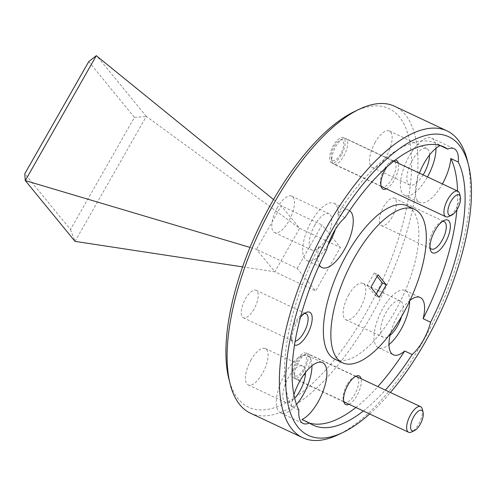 <?xml version="1.0" encoding="UTF-8"?>
<svg xmlns="http://www.w3.org/2000/svg" width="496" height="496" viewBox="0 0 496 496"><rect width="100%" height="100%" fill="white"/><g stroke="black" fill="none" stroke-linecap="round" stroke-linejoin="round"><path stroke-width="0.37" stroke-dasharray="2.48 1.86" d="M297.191 268.466L322.003 224.967L340.392 247.448L315.58 290.947L297.191 268.466L256.451 249.327L281.263 205.828L322.003 224.967M273.544 199.541L281.263 205.828L299.658 228.309L340.392 247.448M75.032 241.372L146.314 116.399L299.658 228.309L274.84 271.808L315.58 290.947M242.606 266.898L274.84 271.808L256.451 249.327L250.021 247.417M88.765 61.597L134.422 117.416L70.457 229.555L24.8 173.736M146.314 116.399L96.596 55.614M134.422 117.416L146.047 116.517M70.457 229.555L74.97 241.124M467.244 160.041A169.539 69.043 -64.8 0 1 422.406 342.438A169.539 69.043 -64.8 0 1 338.179 434.732M354.479 111.532A165.019 67.202 -64.8 0 1 411.463 156.407A165.019 67.202 -64.8 0 1 365.081 314.551A165.019 67.202 -64.8 0 1 228.861 378.901M250.43 413.156A169.539 69.043 115.2 0 0 370.084 317.855A169.539 69.043 115.2 0 0 394.624 106.268M442.451 221.427A15.147 6.169 115.2 0 0 441.043 221.892A15.147 6.169 115.2 0 0 433.516 230.138A15.147 6.169 115.2 0 0 429.511 246.431A15.147 6.169 115.2 0 0 430.051 247.814M392.125 217.087A15.147 6.169 -64.8 0 1 381.436 225.599A15.147 6.169 -64.8 0 1 383.625 206.696A15.147 6.169 -64.8 0 1 394.314 198.183A15.147 6.169 -64.8 0 1 392.125 217.087M300.551 317.149A18.085 7.366 115.2 0 0 296.949 322.406A18.085 7.366 115.2 0 0 292.169 341.862A18.085 7.366 115.2 0 0 294.519 345.055M304.277 313.559A15.147 6.169 115.2 0 0 302.87 314.024A15.147 6.169 115.2 0 0 295.349 322.27A15.147 6.169 115.2 0 0 291.344 338.563A15.147 6.169 115.2 0 0 293.155 341.174A15.147 6.169 115.2 0 0 295.139 341.322M253.952 309.219A15.147 6.169 -64.8 0 1 243.263 317.731A15.147 6.169 -64.8 0 1 245.458 298.828A15.147 6.169 -64.8 0 1 256.147 290.315A15.147 6.169 -64.8 0 1 253.952 309.219M386.372 188.827A15.822 6.442 115.2 0 0 394.19 180.228A15.822 6.442 115.2 0 0 398.387 163.252M384.264 169.291A13.9 5.661 115.2 0 0 380.587 184.245A13.9 5.661 115.2 0 0 382.249 186.639A13.9 5.661 115.2 0 0 392.063 178.827A13.9 5.661 115.2 0 0 394.078 161.473A13.9 5.661 115.2 0 0 391.17 161.721A13.9 5.661 115.2 0 0 384.264 169.291M341.329 154.988A13.9 5.661 -64.8 0 1 331.52 162.806A13.9 5.661 -64.8 0 1 333.529 145.452A13.9 5.661 -64.8 0 1 343.344 137.64A13.9 5.661 -64.8 0 1 341.329 154.988M349.085 404.296A15.822 6.442 115.2 0 0 356.909 395.703A15.822 6.442 115.2 0 0 361.1 378.727M346.983 384.766A13.9 5.661 115.2 0 0 343.306 399.72A13.9 5.661 115.2 0 0 344.968 402.113A13.9 5.661 115.2 0 0 354.783 394.301A13.9 5.661 115.2 0 0 356.791 376.948A13.9 5.661 115.2 0 0 353.89 377.196A13.9 5.661 115.2 0 0 346.983 384.766M304.048 370.462A13.9 5.661 -64.8 0 1 294.233 378.274A13.9 5.661 -64.8 0 1 296.248 360.927A13.9 5.661 -64.8 0 1 306.063 353.109A13.9 5.661 -64.8 0 1 304.048 370.462M429.511 155.043A20.119 8.19 115.2 0 0 426.752 148.552A20.119 8.19 115.2 0 0 412.548 159.861A20.119 8.19 115.2 0 0 409.64 184.971A20.119 8.19 115.2 0 0 423.125 174.871M375.181 142.302A20.119 8.19 115.2 0 0 372.267 167.412A20.119 8.19 115.2 0 0 386.465 156.104A20.119 8.19 115.2 0 0 389.379 130.994A20.119 8.19 115.2 0 0 375.181 142.302M419.411 173.129A31.645 12.89 115.2 0 0 419.684 202.43A31.645 12.89 115.2 0 0 442.023 184.642A31.645 12.89 115.2 0 0 442.413 183.935M436.003 148.285A31.645 12.89 115.2 0 0 431.65 138.117A31.645 12.89 115.2 0 0 409.318 155.911A31.645 12.89 115.2 0 0 404.736 195.405A31.645 12.89 115.2 0 0 427.075 177.618A31.645 12.89 115.2 0 0 427.465 176.917M314.848 225.01A20.119 8.19 115.2 0 0 311.934 250.114A20.119 8.19 115.2 0 0 326.139 238.805A20.119 8.19 115.2 0 0 329.046 213.702A20.119 8.19 115.2 0 0 314.848 225.01M277.475 207.452A20.119 8.19 115.2 0 0 274.567 232.556A20.119 8.19 115.2 0 0 288.765 221.247A20.119 8.19 115.2 0 0 291.673 196.143A20.119 8.19 115.2 0 0 277.475 207.452M326.579 249.885L319.102 246.369A31.645 12.89 115.2 0 0 319.343 265.05M335.42 229.27A31.645 12.89 115.2 0 0 333.951 203.267A31.645 12.89 115.2 0 0 311.612 221.055A31.645 12.89 115.2 0 0 307.036 260.549A31.645 12.89 115.2 0 0 327.986 245.08M305.449 372.552A20.119 8.19 115.2 0 0 302.684 366.06A20.119 8.19 115.2 0 0 288.486 377.369A20.119 8.19 115.2 0 0 285.572 402.479A20.119 8.19 115.2 0 0 294.698 398.238M251.112 359.811A20.119 8.19 115.2 0 0 248.205 384.921A20.119 8.19 115.2 0 0 262.403 373.612A20.119 8.19 115.2 0 0 265.31 348.502A20.119 8.19 115.2 0 0 251.112 359.811M298.865 410.056L291.394 406.54A31.645 12.89 115.2 0 1 293.911 394.661M311.934 365.794A31.645 12.89 115.2 0 0 307.588 355.626A31.645 12.89 115.2 0 0 285.25 373.42A31.645 12.89 115.2 0 0 280.674 412.914A31.645 12.89 115.2 0 0 296.552 404.507M401.686 316.305A20.119 8.19 115.2 0 0 400.384 300.917A20.119 8.19 115.2 0 0 386.186 312.226A20.119 8.19 115.2 0 0 383.278 337.336A20.119 8.19 115.2 0 0 390.036 335.321M348.818 294.667A20.119 8.19 115.2 0 0 345.904 319.777A20.119 8.19 115.2 0 0 360.102 308.462A20.119 8.19 115.2 0 0 363.016 283.359A20.119 8.19 115.2 0 0 348.818 294.667M410.006 300.353A31.645 12.89 115.2 0 0 397.904 315.295A31.645 12.89 115.2 0 0 390.495 333.374M409.64 301.134A31.645 12.89 115.2 0 0 405.288 290.482A31.645 12.89 115.2 0 0 382.955 308.27A31.645 12.89 115.2 0 0 378.374 347.77A31.645 12.89 115.2 0 0 388.976 344.627M335.06 359.265A84.766 34.522 115.2 0 0 394.89 311.612A84.766 34.522 115.2 0 0 407.16 205.815M345.005 217.583L337.528 214.074A153.717 62.601 115.2 0 1 436.48 143.418L443.951 146.928M440.07 145.477A153.717 62.601 115.2 0 0 436.48 143.418M319.102 246.369A153.717 62.601 115.2 0 0 291.394 406.54M363.345 410.998A153.717 62.601 115.2 0 0 385.336 390.11M301.983 419.492A153.717 62.601 115.2 0 0 305.741 421.662A153.717 62.601 115.2 0 0 309.622 423.119M355.874 407.489A153.717 62.601 115.2 0 0 377.859 386.595M369.656 413.962A165.019 67.202 115.2 0 0 390.42 392.497M456.903 209.783A153.717 62.601 115.2 0 0 457.56 191.053M394.946 160.239A15.822 6.442 115.2 0 0 393.173 160.76A15.822 6.442 115.2 0 0 386.806 166.985M349.575 210.67A31.645 12.89 115.2 0 0 348.899 210.292A31.645 12.89 115.2 0 0 337.528 214.074M377.103 276.384L374.313 272.974L367.139 285.541L375.385 295.616L376.328 293.961M375.385 295.616L379.124 297.377M367.139 285.541L370.878 287.296M374.313 272.974L378.045 274.728M459.581 193.638A14.13 5.754 -64.8 0 1 455.849 208.841A14.13 5.754 -64.8 0 1 448.824 216.535M334.261 146.345A11.303 4.6 -64.8 0 1 339.878 140.194A11.303 4.6 -64.8 0 1 343.778 143.263A11.303 4.6 -64.8 0 1 340.603 154.095A11.303 4.6 -64.8 0 1 331.272 158.503A11.303 4.6 -64.8 0 1 334.261 146.345M343.728 156.166A14.13 5.754 115.2 0 0 345.774 138.533A14.13 5.754 115.2 0 0 342.823 138.781A14.13 5.754 115.2 0 0 335.804 146.475A14.13 5.754 115.2 0 0 332.066 161.671A14.13 5.754 115.2 0 0 333.758 164.108A14.13 5.754 115.2 0 0 343.728 156.166M422.301 409.113A14.13 5.754 -64.8 0 1 418.562 424.316A14.13 5.754 -64.8 0 1 411.544 432.004M296.98 361.82A11.303 4.6 -64.8 0 1 302.591 355.663A11.303 4.6 -64.8 0 1 306.497 358.738A11.303 4.6 -64.8 0 1 303.316 369.57A11.303 4.6 -64.8 0 1 293.992 373.978A11.303 4.6 -64.8 0 1 296.98 361.82M306.447 371.634A14.13 5.754 115.2 0 0 308.493 354.001A14.13 5.754 115.2 0 0 305.542 354.256A14.13 5.754 115.2 0 0 298.524 361.944A14.13 5.754 115.2 0 0 294.785 377.146A14.13 5.754 115.2 0 0 296.478 379.576A14.13 5.754 115.2 0 0 306.447 371.634M429.511 246.431L430.342 249.73M381.436 225.599L431.328 249.042M291.344 338.563L292.169 341.862M243.263 317.731L293.155 341.174M380.587 184.245L381.126 186.403M331.52 162.806L382.249 186.639M343.306 399.72L343.846 401.872M294.233 378.274L344.968 402.113M372.267 167.412L409.64 184.971M404.736 195.405L419.684 202.43M274.567 232.556L311.934 250.114M307.036 260.549L321.985 267.573M248.205 384.921L285.572 402.479M280.674 412.914L303.093 423.448M345.904 319.777L383.278 337.336M378.374 347.77L393.322 354.789M305.741 421.662L313.218 425.177M405.288 290.482L420.236 297.507M363.016 283.359L400.384 300.917M307.588 355.626L322.536 362.65M265.31 348.502L302.684 366.06M333.951 203.267L348.899 210.292M291.673 196.143L329.046 213.702M431.65 138.117L454.076 148.657M389.379 130.994L426.752 148.552M306.063 353.109L356.791 376.948M353.89 377.196L355.892 376.235M343.344 137.64L394.078 161.473M391.17 161.721L393.173 160.76M256.147 290.315L306.038 313.757M302.87 314.024L305.939 312.561M394.314 198.183L444.205 221.625M441.043 221.892L444.106 220.429M339.878 140.194L342.823 138.781M393.824 161.107L345.774 138.533M381.12 186.36L333.758 164.108M331.272 158.503L332.066 161.671M302.591 355.663L305.542 354.256M355.849 376.253L308.493 354.001M343.833 401.828L296.478 379.576M293.992 373.978L294.785 377.146"/><path stroke-width="0.74" d="M25.228 180.308L24.8 173.736L88.765 61.597L96.298 55.695L25.308 180.587L250.021 247.417M96.298 55.695L273.544 199.541M25.308 180.587L75.032 241.372L242.606 266.898M390.42 392.497A165.019 67.202 115.2 0 0 424.874 342.643A165.019 67.202 115.2 0 0 468.515 165.112A165.019 67.202 115.2 0 0 332.295 229.456A165.019 67.202 115.2 0 0 285.907 387.605A165.019 67.202 115.2 0 0 342.891 432.481A165.019 67.202 115.2 0 0 369.656 413.962M342.891 432.481L338.179 434.732A169.539 69.043 -64.8 0 1 302.752 437.739A169.539 69.043 -64.8 0 1 327.286 226.151A169.539 69.043 -64.8 0 1 446.946 130.851A169.539 69.043 -64.8 0 1 467.244 160.041L468.515 165.112M230.132 383.966L228.861 378.901A165.019 67.202 -64.8 0 1 272.496 201.364A165.019 67.202 -64.8 0 1 354.479 111.532L359.197 109.275A169.539 69.043 115.2 0 0 274.97 201.568A169.539 69.043 115.2 0 0 230.132 383.966A169.539 69.043 115.2 0 0 250.43 413.156L302.752 437.739M446.946 130.851L394.624 106.268A169.539 69.043 115.2 0 0 359.197 109.275M435.122 230.274A18.085 7.366 115.2 0 0 430.342 249.73A18.085 7.366 115.2 0 0 445.272 242.674A18.085 7.366 115.2 0 0 450.349 225.345A18.085 7.366 115.2 0 0 444.106 220.429A18.085 7.366 115.2 0 0 435.122 230.274M430.051 247.814A15.147 6.169 115.2 0 0 431.328 249.042A15.147 6.169 115.2 0 0 442.017 240.529A15.147 6.169 115.2 0 0 444.205 221.625A15.147 6.169 115.2 0 0 442.451 221.427M294.519 345.055A18.085 7.366 115.2 0 0 307.098 334.806A18.085 7.366 115.2 0 0 312.182 317.477A18.085 7.366 115.2 0 0 305.939 312.561A18.085 7.366 115.2 0 0 300.551 317.149M295.139 341.322A15.147 6.169 115.2 0 0 303.843 332.661A15.147 6.169 115.2 0 0 306.038 313.757A15.147 6.169 115.2 0 0 304.277 313.559M386.806 166.985A15.822 6.442 115.2 0 0 385.311 169.378A15.822 6.442 115.2 0 0 381.126 186.403A15.822 6.442 115.2 0 0 386.372 188.827M361.1 378.727A15.822 6.442 115.2 0 0 355.892 376.235A15.822 6.442 115.2 0 0 348.031 384.853A15.822 6.442 115.2 0 0 343.846 401.872A15.822 6.442 115.2 0 0 349.085 404.296M423.125 174.871A20.119 8.19 115.2 0 0 423.838 173.662A20.119 8.19 115.2 0 0 429.511 155.043M385.336 390.11A153.717 62.601 115.2 0 0 412.17 354.522A31.645 12.89 115.2 0 0 423.131 340.516A31.645 12.89 115.2 0 0 430.59 322.22A153.717 62.601 115.2 0 0 458.304 162.049A31.645 12.89 115.2 0 0 454.076 148.657A31.645 12.89 115.2 0 0 447.708 149.098L440.237 145.588A31.645 12.89 115.2 0 0 424.266 162.93A31.645 12.89 115.2 0 0 419.411 173.129M319.343 265.05A31.645 12.89 115.2 0 0 321.985 267.573A31.645 12.89 115.2 0 0 344.317 249.786A31.645 12.89 115.2 0 0 349.575 210.67M447.708 149.098A153.717 62.601 115.2 0 0 443.951 146.928A153.717 62.601 115.2 0 0 345.005 217.583A31.645 12.89 115.2 0 0 334.037 231.589A31.645 12.89 115.2 0 0 326.579 249.885A153.717 62.601 115.2 0 0 298.865 410.056A31.645 12.89 115.2 0 0 303.093 423.448A31.645 12.89 115.2 0 0 309.461 423.001A153.717 62.601 115.2 0 0 313.218 425.177A153.717 62.601 115.2 0 0 363.345 410.998M327.986 245.08A31.645 12.89 115.2 0 0 329.369 242.761A31.645 12.89 115.2 0 0 335.42 229.27M294.698 398.238A20.119 8.19 115.2 0 0 299.77 391.17A20.119 8.19 115.2 0 0 305.449 372.552M309.461 423.001L301.983 419.492A31.645 12.89 115.2 0 0 317.955 402.151A31.645 12.89 115.2 0 0 322.536 362.65A31.645 12.89 115.2 0 0 300.198 380.438A31.645 12.89 115.2 0 0 293.911 394.661M296.552 404.507A31.645 12.89 115.2 0 0 303.006 395.126A31.645 12.89 115.2 0 0 311.934 365.794M390.036 335.321A20.119 8.19 115.2 0 0 397.476 326.027A20.119 8.19 115.2 0 0 401.686 316.305M412.17 354.522L404.693 351.007A31.645 12.89 115.2 0 1 393.322 354.789A31.645 12.89 115.2 0 1 390.495 333.374M388.976 344.627A31.645 12.89 115.2 0 0 400.706 329.976A31.645 12.89 115.2 0 0 409.64 301.134M414.631 209.331L407.16 205.815A84.766 34.522 115.2 0 0 347.33 253.468A84.766 34.522 115.2 0 0 335.06 359.265L342.538 362.774A84.766 34.522 115.2 0 0 402.361 315.121A84.766 34.522 115.2 0 0 414.631 209.331A84.766 34.522 115.2 0 0 354.807 256.978A84.766 34.522 115.2 0 0 342.538 362.774M309.622 423.119A153.717 62.601 115.2 0 0 355.874 407.489M377.859 386.595A153.717 62.601 115.2 0 0 404.693 351.007M456.903 209.783A153.717 62.601 115.2 0 1 423.119 318.711L430.59 322.22M457.56 191.053A153.717 62.601 115.2 0 0 450.827 158.54L458.304 162.049M398.387 163.252A15.822 6.442 115.2 0 0 394.946 160.239M423.119 318.711A31.645 12.89 115.2 0 0 420.236 297.507A31.645 12.89 115.2 0 0 410.006 300.353M442.413 183.935A31.645 12.89 115.2 0 0 450.827 158.54M376.328 293.961L382.552 283.055L377.103 276.384M370.878 287.296L379.124 297.377L386.291 284.809L378.045 274.728L370.878 287.296M382.552 283.055L386.291 284.809M427.465 176.917A31.645 12.89 115.2 0 0 436.003 148.285M457.386 208.971A11.303 4.6 115.2 0 0 460.381 196.807A11.303 4.6 115.2 0 0 451.05 201.215A11.303 4.6 115.2 0 0 447.869 212.046A11.303 4.6 115.2 0 0 451.775 215.121A11.303 4.6 115.2 0 0 457.386 208.971M451.775 215.121L448.824 216.535A14.13 5.754 -64.8 0 1 445.873 216.783A14.13 5.754 -64.8 0 1 447.919 199.15A14.13 5.754 -64.8 0 1 457.889 191.208A14.13 5.754 -64.8 0 1 459.581 193.638L460.381 196.807M420.106 424.446A11.303 4.6 115.2 0 0 423.094 412.281A11.303 4.6 115.2 0 0 413.763 416.69A11.303 4.6 115.2 0 0 410.589 427.521A11.303 4.6 115.2 0 0 414.489 430.596A11.303 4.6 115.2 0 0 420.106 424.446M414.489 430.596L411.544 432.004A14.13 5.754 -64.8 0 1 408.592 432.258A14.13 5.754 -64.8 0 1 410.638 414.625A14.13 5.754 -64.8 0 1 420.608 406.683A14.13 5.754 -64.8 0 1 422.301 409.113L423.094 412.281M457.889 191.208L393.824 161.107M445.873 216.783L381.12 186.36M420.608 406.683L355.849 376.253M408.592 432.258L343.833 401.828"/></g></svg>

